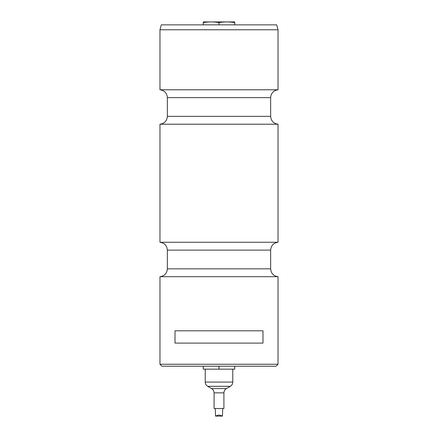 <?xml version="1.0" encoding="UTF-8"?>
<svg xmlns="http://www.w3.org/2000/svg" width="438" height="438" viewBox="0 0 438 438"><rect width="100%" height="100%" fill="white"/><g stroke="black" fill="none" stroke-linecap="round" stroke-linejoin="round"><path stroke-width="0.66" d="M276.055 366.212L161.945 366.212L159.974 364.246L278.026 364.246L276.055 366.212M175.003 330.8L262.997 330.8L262.997 343.096L175.003 343.096L175.003 330.8M278.026 29.768L159.974 29.768L161.293 24.851L276.707 24.851L278.026 29.768L278.026 89.779C273.504 90.463 271.045 93.08 270.646 97.636L167.354 97.636L167.354 116.355C166.955 120.91 164.496 123.527 159.974 124.211L278.026 124.211L278.026 242.258C273.504 242.942 271.045 245.559 270.646 250.114L167.354 250.114L167.354 268.839C166.955 273.389 164.496 276.006 159.974 276.69L278.026 276.69L278.026 364.246M278.026 276.69C273.504 276.006 271.045 273.389 270.646 268.839L270.646 250.114M278.026 242.258L159.974 242.258C164.496 242.942 166.955 245.559 167.354 250.114M278.026 124.211C273.504 123.527 271.045 120.91 270.646 116.355L270.646 97.636M278.026 89.779L159.974 89.779C164.496 90.463 166.955 93.08 167.354 97.636M203.259 21.927L234.741 21.927M219 24.851L219 22.579C213.755 21.719 208.504 21.719 203.259 22.579C203.259 21.719 203.259 21.719 203.259 22.579C203.259 21.719 203.259 21.719 203.259 22.579L203.259 24.851M234.741 24.851L234.741 22.579C234.741 21.719 234.741 21.719 234.741 22.579C234.741 21.719 234.741 21.719 234.741 22.579C234.741 21.719 234.741 21.719 234.741 22.579C229.496 21.719 224.245 21.719 219 22.579M234.741 366.212L234.741 369.163L203.259 369.163L203.259 366.212M219 366.212L219 369.163M222.477 416.1L215.523 416.1L218.316 415.098L219.684 415.098L222.477 416.1L222.69 408.512M215.31 408.512L215.523 416.1M214.083 392.853L223.917 392.853L223.917 408.512L214.083 408.512L214.083 392.853C214.018 390.997 213.202 389.579 211.62 388.594L207.689 386.321C206.106 385.341 205.291 383.923 205.225 382.062L232.775 382.062C232.709 383.923 231.894 385.341 230.311 386.321L207.689 386.321M167.354 268.839L270.646 268.839M167.354 116.355L270.646 116.355M223.917 392.853C223.982 390.997 224.798 389.579 226.38 388.594L211.62 388.594M159.974 276.69L159.974 364.246M159.974 124.211L159.974 242.258M159.974 29.768L159.974 89.779M226.38 388.594L230.311 386.321M205.225 369.163L205.225 382.062M232.775 369.163L232.775 382.062"/></g></svg>
